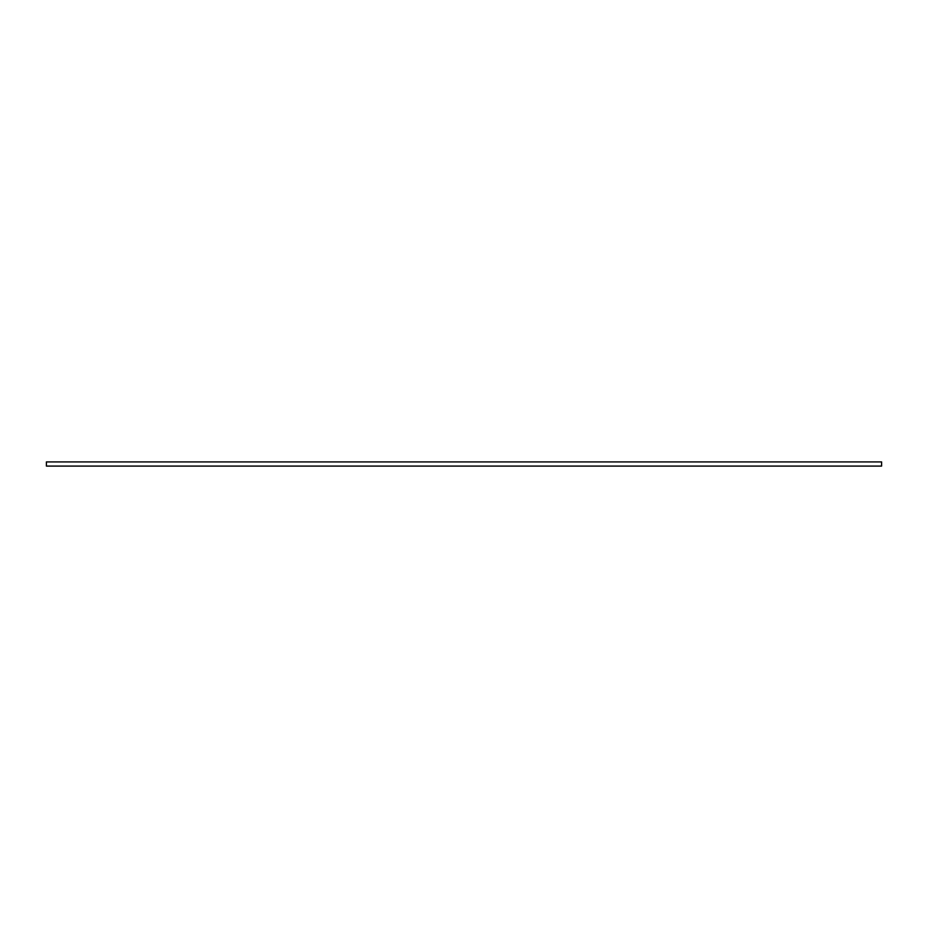 <?xml version="1.0" encoding="UTF-8"?>
<svg xmlns="http://www.w3.org/2000/svg" width="928" height="928" viewBox="0 0 928 928"><rect width="100%" height="100%" fill="white"/><g stroke="black" fill="none" stroke-linecap="round" stroke-linejoin="round"><path stroke-width="1.39" d="M46.4 461.912L46.4 466.088L881.6 466.088L881.6 461.912L46.4 461.912L46.4 466.088L881.6 466.088L881.6 461.912L46.4 461.912"/></g></svg>
